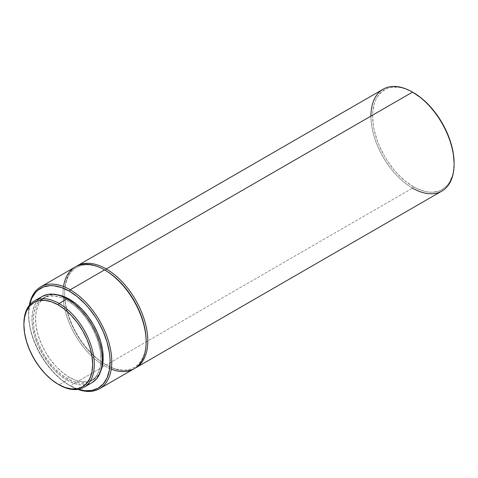 <?xml version="1.0" encoding="UTF-8"?>
<svg xmlns="http://www.w3.org/2000/svg" width="478" height="478" viewBox="0 0 478 478"><rect width="100%" height="100%" fill="white"/><g stroke="black" fill="none" stroke-linecap="round" stroke-linejoin="round"><path stroke-width="0.36" stroke-dasharray="2.39 1.79" d="M67.141 380.171A49.784 28.746 -120 0 0 92.033 382.633L86.697 384.611L80.615 384.856L74.012 383.356L67.141 380.171L59.105 384.814L67.141 380.171L60.276 375.421L53.667 369.297L47.585 362.025L42.249 353.893L37.87 345.206L34.619 336.297L32.618 327.52L31.936 319.196L32.618 311.656L34.619 305.185L37.87 300.041L42.249 296.408A49.784 28.746 -120 0 0 34.619 336.297A49.784 28.746 -120 0 0 67.141 380.171M68.503 299.688L67.141 300.471A47.824 27.61 60 0 1 98.384 342.618A47.824 27.61 60 0 1 91.053 380.936A47.824 27.61 60 0 1 67.141 378.57L69.358 377.291A47.824 27.61 -120 0 0 93.27 379.657A47.824 27.61 -120 0 0 100.906 370.528L97.476 376.168L93.27 379.657L85.932 382.836L80.083 383.069L73.737 381.629L67.141 378.57A47.824 27.61 60 0 1 35.898 336.428A47.824 27.61 60 0 1 43.229 298.105A47.824 27.61 60 0 1 67.141 300.471L68.503 299.688M111.231 369.153A58.8 33.95 60 0 1 104.562 365.927L70.188 385.77L69.358 385.292L78.326 389.313A57.623 33.269 60 0 1 69.358 385.292L70.188 385.77A58.8 33.95 -120 0 0 77.89 389.385A58.8 33.95 60 0 1 70.188 385.77L104.562 365.927A58.8 33.95 -120 0 0 133.965 368.837M146.137 341.435A57.623 33.269 60 0 1 105.393 364.487L104.562 365.927L105.393 364.487A57.623 33.269 -120 0 0 146.143 340.963M383.123 89.195A58.8 33.95 -120 0 0 374.107 136.314A58.8 33.95 -120 0 0 412.52 188.129L413.351 186.689L412.52 188.129L106.224 364.965L105.393 364.487L106.224 364.965A58.8 33.95 -120 0 0 134.784 368.341A58.8 33.95 60 0 1 106.224 364.965L412.52 188.129A58.8 33.95 -120 0 0 441.923 191.039M413.351 186.689A57.623 33.269 -120 0 0 454.1 163.165L453.317 171.889L452.343 175.808L449.29 182.566L447.235 185.339L442.168 189.545L439.204 190.931L432.56 192.222L428.945 192.108L425.181 191.493L417.348 188.768L413.351 186.689L405.404 181.198L397.762 174.106L394.147 170.043L387.503 161.086L384.539 156.27L379.472 146.22L377.417 141.07L374.358 130.781L373.39 125.744L372.607 116.112L372.804 111.613L374.358 103.469L375.708 99.896L377.417 96.711L381.856 91.603L387.503 88.34L390.717 87.444L397.762 87.163L401.526 87.785L405.404 88.902L413.351 92.589A57.623 33.269 -120 0 0 372.607 116.112A57.623 33.269 -120 0 0 413.351 186.689M412.52 188.129A58.8 33.95 60 0 1 370.94 116.112M106.224 364.965A58.8 33.95 60 0 1 102.866 362.868A58.8 33.95 60 0 1 64.781 296.91A58.8 33.95 60 0 1 76.008 266.533A58.8 33.95 -120 0 0 64.65 292.948A58.8 33.95 -120 0 0 64.781 296.91A58.8 33.95 -120 0 0 102.866 362.868A58.8 33.95 -120 0 0 106.224 364.965L105.393 364.487A57.623 33.269 60 0 1 102.86 362.933A57.623 33.269 60 0 1 64.727 296.886A57.623 33.269 60 0 1 64.65 293.91A57.623 33.269 60 0 1 105.393 270.387A57.623 33.269 -120 0 0 64.727 296.886A57.623 33.269 -120 0 0 102.86 362.933A57.623 33.269 -120 0 0 105.393 364.487M75.16 266.993A58.8 33.95 -120 0 0 63.03 296.229A58.8 33.95 -120 0 0 102.579 364.726A58.8 33.95 -120 0 0 104.562 365.927A58.8 33.95 60 0 1 102.579 364.726A58.8 33.95 60 0 1 63.03 296.229A58.8 33.95 60 0 1 63.52 286.519M70.188 385.77A58.8 33.95 60 0 1 29.331 305.281A58.8 33.95 -120 0 0 28.614 313.753A58.8 33.95 -120 0 0 70.188 385.77L69.358 385.292A57.623 33.269 60 0 1 28.614 314.715A57.623 33.269 60 0 1 29.612 304.94L28.614 314.715L29.397 324.347L30.365 329.384L33.424 339.673L37.864 349.902L43.51 359.689L46.719 364.29L53.769 372.709L61.411 379.795L69.358 385.292M45.446 296.82L39.023 301.594L35.898 306.541L33.974 312.755L33.323 319.997L33.974 327.992L35.898 336.428L39.023 344.979L43.229 353.326L48.356 361.141L54.199 368.126L60.545 374.011L67.141 378.57L69.358 377.291A47.824 27.61 -120 0 1 38.115 335.144A47.824 27.61 -120 0 1 45.446 296.82A47.824 27.61 -120 0 1 57.175 294.777L50.572 294.926L45.446 296.82L41.239 300.309L38.115 305.257L36.191 311.471L35.539 318.718L36.191 326.707L38.115 335.144L41.239 343.7L45.446 352.047L50.572 359.862L56.416 366.847L62.761 372.732L69.358 377.291L75.954 380.351L82.3 381.791L88.149 381.558L93.27 379.657M43.229 298.105L48.356 296.205L54.199 295.972L60.545 297.412L67.141 300.471L73.737 305.03L80.083 310.915L85.932 317.9L91.053 325.715L95.259 334.062L98.384 342.612L100.308 351.049L100.96 359.044L100.308 366.285L98.384 372.499L95.259 377.447L91.053 380.936M23.9 323.839A49.784 28.746 -120 0 0 59.105 384.808A49.784 28.746 60 0 1 23.9 324.323M64.65 292.948L64.65 293.91M28.614 313.753L28.614 314.715M59.105 384.808L58.268 384.33"/><path stroke-width="0.72" d="M23.9 324.323A49.784 28.746 60 0 1 34.213 301.044A49.784 28.746 60 0 1 59.105 303.512L58.274 304.952A48.607 28.065 60 0 1 92.642 364.487A48.607 28.065 60 0 1 58.274 384.33L59.105 384.814A49.784 28.746 -120 0 0 94.309 364.487A49.784 28.746 -120 0 0 59.105 303.512A49.784 28.746 60 0 1 91.627 347.381A49.784 28.746 60 0 1 83.997 387.276A49.784 28.746 60 0 1 59.105 384.814A49.784 28.746 -120 0 0 59.105 384.814L58.274 384.33A48.607 28.065 60 0 1 58.268 384.33A48.607 28.065 60 0 1 23.9 324.795A48.607 28.065 60 0 1 58.274 304.952L59.105 303.512L67.141 298.87L59.105 303.512A49.784 28.746 -120 0 0 23.9 323.839L24.563 317.434L26.517 311.118L29.69 306.093L33.968 302.544L39.178 300.614L45.117 300.381L51.564 301.845L58.274 304.952L64.978 309.589L71.425 315.57L77.37 322.668L82.575 330.609L86.853 339.093L90.025 347.787L91.985 356.361L92.642 364.487L91.985 371.848L90.025 378.164L86.853 383.195L82.575 386.738L77.37 388.668L71.425 388.907L64.978 387.437L58.274 384.33L51.564 379.699L45.117 373.718L39.178 366.62L33.968 358.673L29.69 350.195L26.517 341.495L24.563 332.921L23.9 324.795M42.249 296.408A49.784 28.746 -120 0 1 67.141 298.87L74.012 303.62L80.615 309.744L86.697 317.016L92.033 325.148L96.413 333.835L99.663 342.744L101.671 351.527L102.346 359.844L101.671 367.385L99.663 373.856L96.413 379.006L92.033 382.633A49.784 28.746 -120 0 0 99.663 342.744A49.784 28.746 -120 0 0 67.141 298.87L60.276 295.685L53.667 294.185L47.585 294.43L42.249 296.408L34.213 301.044M69.358 299.192L68.503 299.688L69.358 299.192L62.761 296.133L57.169 294.777A47.824 27.61 -120 0 1 69.358 299.192A47.824 27.61 -120 0 1 100.906 370.528L102.525 365.007L103.176 357.765L102.525 349.771L100.601 341.334L97.476 332.778L93.27 324.437L88.149 316.621L82.3 309.636L75.954 303.751L69.358 299.192M70.188 289.752L69.358 291.192A57.623 33.269 60 0 1 109.856 356.415A57.623 33.269 60 0 1 78.326 389.313L84.953 390.711L91.997 390.43L98.169 388.148L103.242 383.942L107.006 377.979L109.325 370.492L110.107 361.768L109.91 357.042L109.325 352.137L107.006 341.967L103.242 331.66L98.169 321.604L95.212 316.795L88.567 307.838L84.953 303.775L77.311 296.683L69.358 291.192L70.188 289.752A58.8 33.95 60 0 1 108.602 341.567A58.8 33.95 60 0 1 99.591 388.686A58.8 33.95 60 0 1 77.89 389.385A58.8 33.95 -120 0 0 111.589 357.197A58.8 33.95 -120 0 0 70.188 289.752L104.562 269.903L70.188 289.752A58.8 33.95 -120 0 0 29.331 305.281A58.8 33.95 60 0 1 40.791 286.836A58.8 33.95 60 0 1 70.188 289.752M99.591 388.686L133.965 368.837A58.8 33.95 -120 0 0 142.976 321.724A58.8 33.95 -120 0 0 104.562 269.903L104.562 269.903A58.8 33.95 60 0 1 146.143 341.919A58.8 33.95 60 0 1 111.231 369.153M146.143 341.919L146.143 340.963A57.623 33.269 -120 0 0 105.393 270.387L104.562 269.903L105.393 270.387A57.623 33.269 60 0 1 146.137 341.435M106.224 268.947L105.393 270.387L106.224 268.947A58.8 33.95 60 0 1 144.637 320.762A58.8 33.95 60 0 1 135.627 367.881A58.8 33.95 60 0 1 134.784 368.341A58.8 33.95 -120 0 0 144.858 321.521A58.8 33.95 -120 0 0 106.224 268.947L412.52 92.105L106.224 268.947A58.8 33.95 -120 0 0 76.008 266.533A58.8 33.95 60 0 1 76.827 266.031A58.8 33.95 60 0 1 106.224 268.947M135.627 367.881L441.923 191.039A58.8 33.95 -120 0 0 450.933 143.92A58.8 33.95 -120 0 0 412.52 92.105L412.52 92.105A58.8 33.95 60 0 1 454.1 164.121A58.8 33.95 60 0 1 412.52 188.129M454.1 164.121L454.1 163.165A57.623 33.269 -120 0 0 413.356 92.589L412.52 92.105L413.351 92.589A57.623 33.269 -120 0 0 413.351 92.589L412.938 92.35M454.1 163.165L453.317 153.534L450.999 143.364L447.235 133.057L442.168 123.001L435.99 113.585L428.945 105.172L421.303 98.08L412.52 92.105A58.8 33.95 -120 0 0 383.123 89.195L76.827 266.031M370.94 116.112A58.8 33.95 60 0 1 412.52 92.105M63.52 286.519A58.8 33.95 60 0 1 104.562 269.903A58.8 33.95 -120 0 0 75.16 266.993L40.791 286.836M29.612 304.94A57.623 33.269 60 0 1 69.358 291.192L61.411 287.505L53.769 285.766L50.154 285.653L43.51 286.943L37.864 290.206L35.48 292.542L31.715 298.499L29.612 304.94M92.033 382.633L83.997 387.276M104.562 269.903L105.393 270.387"/></g></svg>
